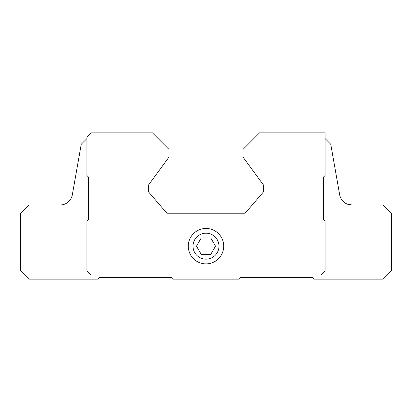 <?xml version="1.0" encoding="UTF-8"?>
<svg xmlns="http://www.w3.org/2000/svg" width="412" height="412" viewBox="0 0 412 412"><rect width="100%" height="100%" fill="white"/><g stroke="black" fill="none" stroke-linecap="round" stroke-linejoin="round"><path stroke-width="0.62" d="M201.241 254.41L210.759 254.41L215.517 246.17L210.759 237.93L201.241 237.93L196.483 246.17L201.241 254.41M193.022 246.17A12.978 12.978 0 0 0 212.489 257.407A12.978 12.978 0 0 0 212.489 234.933A12.978 12.978 0 0 0 193.022 246.17M86.932 138.556L81.246 144.241L72.337 194.758A12.36 12.36 0 0 1 60.167 204.97L28.84 204.97L20.6 213.21L20.6 270.89L28.84 279.13L97.644 279.13L99.292 277.482L171.804 277.482L173.452 279.13L238.548 279.13L240.196 277.482L312.708 277.482L314.356 279.13L383.16 279.13L391.4 270.89L391.4 213.21L383.16 204.97L351.833 204.97A12.36 12.36 0 0 1 339.663 194.758L330.754 144.241L325.068 138.556M347.404 204.151L351.833 204.97L347.331 204.12M259.56 132.87L243.08 149.35L243.08 157.178L263.68 185.318L263.68 191.662L245.14 213.21L166.86 213.21L148.32 191.662L148.32 185.318L168.92 157.178L168.92 149.35L152.44 132.87L91.052 132.87L86.932 136.99L86.932 175.512L88.58 177.16L88.58 219.596L86.932 221.244L86.932 270.89L91.052 275.01L320.948 275.01L325.068 270.89L325.068 221.244L323.42 219.596L323.42 177.16L325.068 175.512L325.068 132.87L259.56 132.87M188.284 246.17A17.716 17.716 0 0 0 214.858 261.512A17.716 17.716 0 0 0 214.858 230.828A17.716 17.716 0 0 0 188.284 246.17"/></g></svg>
